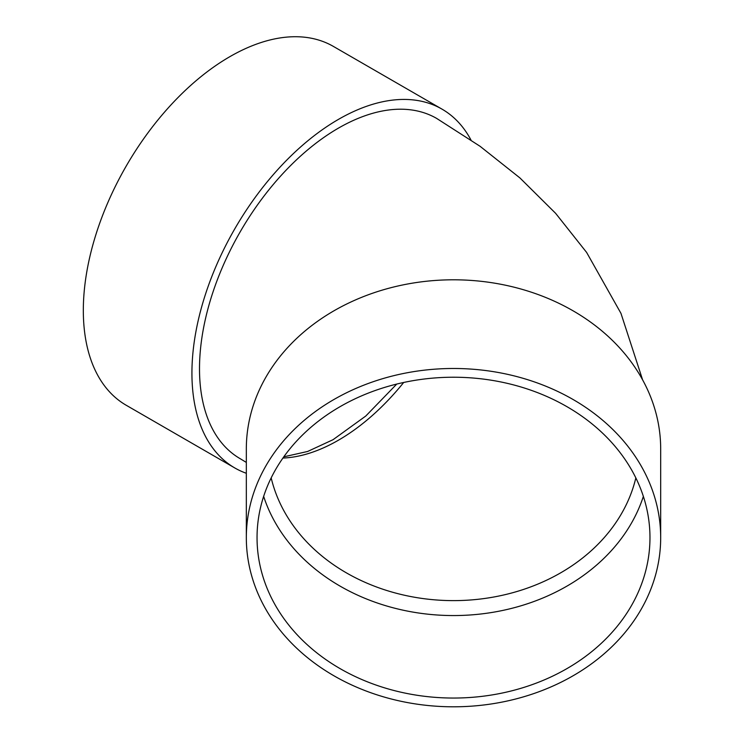 <?xml version="1.0" encoding="UTF-8"?>
<svg xmlns="http://www.w3.org/2000/svg" width="744" height="744" viewBox="0 0 744 744"><rect width="100%" height="100%" fill="white"/><g stroke="black" fill="none" stroke-linecap="round" stroke-linejoin="round"><path stroke-width="1.12" d="M643.365 496.397A196.463 160.406 0 0 1 453.505 615.558A196.463 160.406 0 0 1 263.655 496.397M246.329 537.642L246.329 448.967A207.176 169.158 0 0 1 453.505 279.8A207.176 169.158 0 0 1 660.681 448.967L660.681 537.642A207.176 169.158 0 0 1 453.505 706.8A207.176 169.158 0 0 1 246.329 537.642A207.176 169.158 0 0 1 453.505 368.485A207.176 169.158 0 0 1 660.681 537.642M642.611 379.877L620.961 313.354L586.625 252.439L555.61 213.314L519.907 177.918L480.094 146.308L436.654 118.417A196.463 113.423 120 0 0 285.259 171.046A196.463 113.423 120 0 0 199.504 368.754A196.463 113.423 120 0 0 240.191 458.695L246.329 462.415M246.329 473.277A207.176 119.617 -60 0 1 234.834 467.976A207.176 119.617 -60 0 1 234.834 228.752A207.176 119.617 -60 0 1 442.01 109.136A207.176 119.617 -60 0 1 470.933 139.918M234.834 467.976L126.229 405.266A207.176 119.617 -60 0 1 126.229 166.042A207.176 119.617 -60 0 1 333.405 46.426L442.01 109.136M257.043 537.642A196.463 160.406 0 0 1 453.505 377.227A196.463 160.406 0 0 1 649.968 537.642A196.463 160.406 0 0 1 453.505 698.049A196.463 160.406 0 0 1 257.043 537.642M271.179 477.908A185.749 151.664 180 0 0 453.505 600.622A185.749 151.664 180 0 0 635.841 477.908M403.694 382.472A185.749 107.238 -60 0 1 338.418 440.216A185.749 107.238 -60 0 1 282.934 458.053M283.799 456.825L307.635 451.469L333.061 439.685L365.778 416.026L396.747 384.071"/></g></svg>
